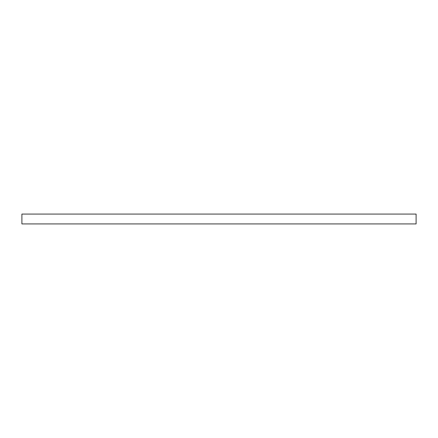 <?xml version="1.0" encoding="UTF-8"?>
<svg xmlns="http://www.w3.org/2000/svg" width="438" height="438" viewBox="0 0 438 438"><rect width="100%" height="100%" fill="white"/><g stroke="black" fill="none" stroke-linecap="round" stroke-linejoin="round"><path stroke-width="0.66" d="M416.1 214.072L21.9 214.072L21.9 223.927L416.1 223.927L416.1 214.072"/></g></svg>
